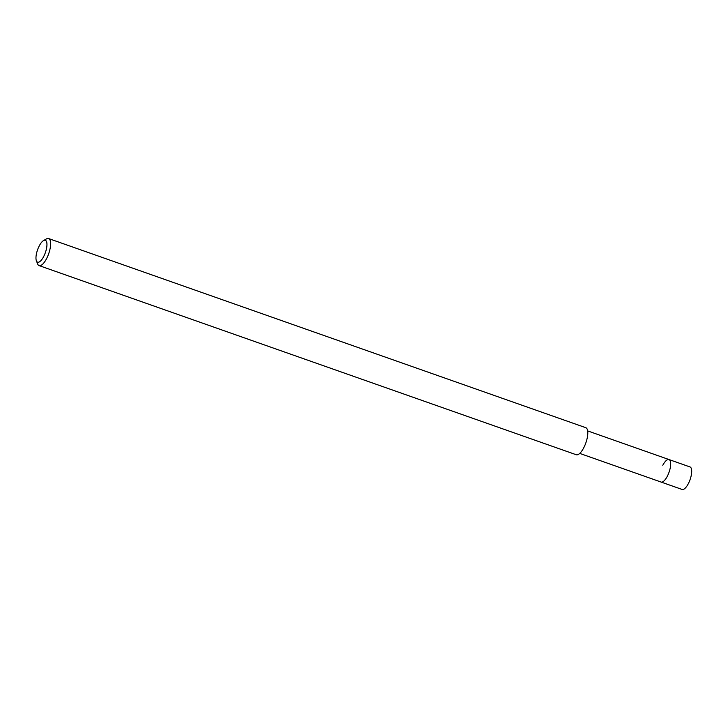 <?xml version="1.0" encoding="UTF-8"?>
<svg xmlns="http://www.w3.org/2000/svg" width="728" height="728" viewBox="0 0 728 728"><rect width="100%" height="100%" fill="white"/><g stroke="black" fill="none" stroke-linecap="round" stroke-linejoin="round"><path stroke-width="1.09" d="M579.725 453.408L682.1 489.453A11.93 4.259 -70.6 0 0 688.297 483.729A11.93 4.259 -70.6 0 0 690.017 466.948L668.996 459.55A11.93 4.259 109.4 0 1 667.276 476.33A11.93 4.259 109.4 0 1 661.07 482.054A11.93 4.259 -70.6 0 0 667.276 476.33A11.93 4.259 -70.6 0 0 668.996 459.55A11.93 4.259 109.4 0 0 662.798 465.274M39.285 245.846A11.63 4.15 109.4 0 1 43.534 240.568A11.63 4.15 109.4 0 1 46.956 244.408A11.63 4.15 109.4 0 1 43.644 256.611A11.63 4.15 109.4 0 1 36.4 260.833A11.63 4.15 109.4 0 1 39.285 245.846M43.534 240.568L46.41 238.921A14.333 5.114 109.4 0 1 48.612 238.547A14.333 5.114 109.4 0 1 46.537 258.713A14.333 5.114 109.4 0 1 39.085 265.593A14.333 5.114 109.4 0 1 37.61 263.918L36.4 260.833M39.085 265.593L576.248 454.736A14.333 5.114 -70.6 0 0 583.701 447.856A14.333 5.114 -70.6 0 0 585.776 427.691L48.612 238.547M587.651 430.903L668.996 459.55"/></g></svg>
